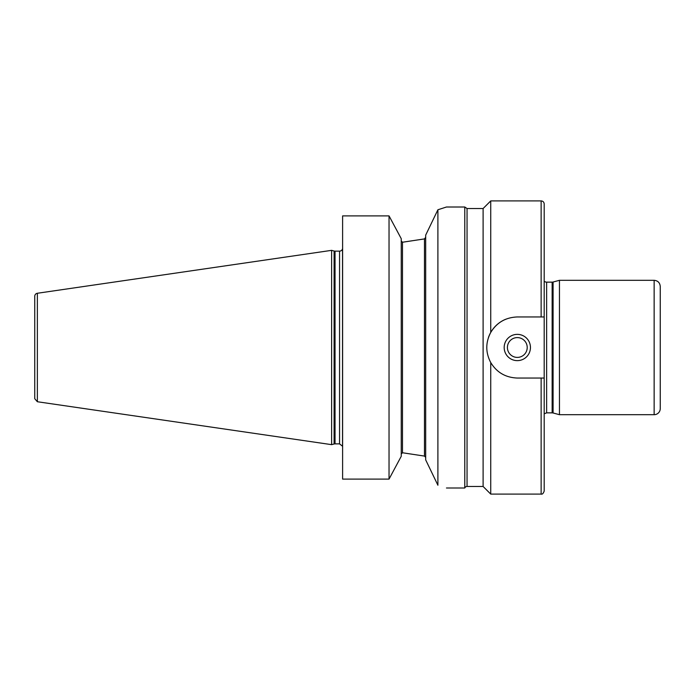 <?xml version="1.0" encoding="UTF-8"?>
<svg xmlns="http://www.w3.org/2000/svg" width="695" height="695" viewBox="0 0 695 695"><rect width="100%" height="100%" fill="white"/><g stroke="black" fill="none" stroke-linecap="round" stroke-linejoin="round"><path stroke-width="1.04" d="M530.45 347.5A13.136 13.136 0 0 0 517.315 334.365A13.136 13.136 0 0 0 504.179 347.5A13.136 13.136 0 0 0 517.315 360.636A13.136 13.136 0 0 0 530.45 347.5M507.411 347.5A9.904 9.904 0 0 1 517.315 337.596A9.904 9.904 0 0 1 527.218 347.5A9.904 9.904 0 0 1 517.315 357.404A9.904 9.904 0 0 1 507.411 347.5M490.74 362.555C485.484 352.521 485.484 342.479 490.74 332.445C496.751 322.567 505.613 317.406 517.315 316.955L544.194 316.955L544.194 378.045L517.315 378.045C505.613 377.594 496.751 372.433 490.74 362.555L490.74 494.102L541.136 494.102C542.317 494.466 543.342 493.45 544.194 491.044L544.194 378.045M505.613 319.292A30.545 30.545 0 0 0 488.455 337.501M467.049 208.535L467.049 486.465A2.441 2.441 0 0 0 464.781 487.994L464.781 207.006L467.049 208.535L483.103 208.535L490.74 200.898L490.74 332.445M544.194 316.955L544.194 203.956C544.011 202.097 542.995 201.081 541.136 200.898L541.136 316.955M483.103 208.535L483.103 486.465L490.74 494.102M660.25 347.5L660.25 286.418C659.885 282.709 657.852 280.667 654.143 280.311L654.143 414.689A6.107 6.107 0 0 0 660.25 408.582L660.25 347.5M553.09 282.014L553.09 412.986L552.143 412.856L552.143 282.144A3.666 3.666 0 0 0 553.09 282.014L559.458 280.311L559.458 414.689L654.143 414.689M544.194 281.206A3.666 3.666 0 0 0 546.635 282.144L546.635 412.856L544.194 413.794M402.396 242.242L424.463 238.915L402.474 242.242L401.258 240.948M424.506 238.906L425.01 238.637M425.688 237.316L424.463 238.915L424.463 456.085L425.627 457.275M464.781 207.006L446.459 207.006L437.902 209.768L425.688 235.118L437.902 209.768L437.902 485.232C449.274 488.854 449.274 488.854 437.902 485.232L425.688 459.882L425.688 235.118M401.25 238.698L397.279 231.261L401.25 238.698L401.25 456.302L389.035 479.107L389.035 215.893L342.618 215.893M397.279 231.261L389.035 215.893M342.609 479.107L342.609 215.893M342.618 479.107L389.035 479.107L342.618 479.107M401.25 454.052L402.474 452.758L424.463 456.085L402.474 452.758L402.474 242.242M37.365 293.264A3.058 3.058 0 0 0 34.75 296.287L34.75 398.713L37.365 401.736L37.365 293.264L331.619 250.348L331.619 444.652L334.095 443.983L334.095 251.017A3.666 3.666 0 0 0 335.042 251.138L335.042 443.862L334.095 443.983M339.56 251.138A3.058 3.058 0 0 0 342.539 248.758L342.539 446.242L339.56 443.862L339.56 251.138L335.042 251.138M541.136 378.045L541.136 494.102M490.74 200.898L541.136 200.898M559.458 280.311L654.143 280.311M552.143 282.144L546.635 282.144M552.143 412.856L546.635 412.856M553.09 412.986L559.458 414.689M467.049 486.465L483.103 486.465M464.781 487.994L446.459 487.994M334.095 251.017L331.619 250.348M339.56 443.862L335.042 443.862M37.365 401.736L331.619 444.652"/></g></svg>
